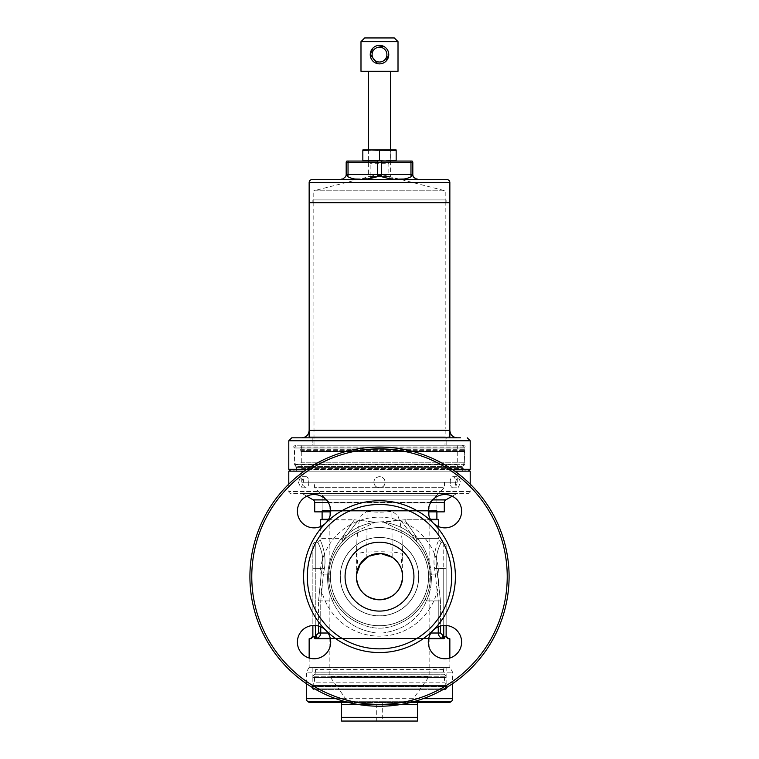 <?xml version="1.0" encoding="UTF-8"?>
<svg xmlns="http://www.w3.org/2000/svg" width="759" height="759" viewBox="0 0 759 759"><rect width="100%" height="100%" fill="white"/><g stroke="black" fill="none" stroke-linecap="round" stroke-linejoin="round"><path stroke-width="0.57" stroke-dasharray="3.79 2.85" d="M297.386 642.105A16.66 16.66 0 0 1 314.046 625.444A16.66 16.66 0 0 1 330.706 642.105A16.66 16.66 0 0 1 314.046 658.765A16.66 16.66 0 0 1 297.386 642.105A16.66 16.66 0 0 0 314.046 658.765A16.66 16.66 0 0 0 325.829 630.321A16.66 16.66 0 0 0 297.386 642.105A16.66 16.66 0 0 0 314.046 658.765A16.66 16.66 0 0 0 330.706 642.105A16.66 16.66 0 0 0 312.86 625.492L312.86 544.81L312.86 636.82L313.951 636.82L312.86 636.82L311.057 638.765L309.15 638.765M330.706 511.205A16.66 16.66 0 0 0 314.046 494.545A16.66 16.66 0 0 0 297.386 511.205A16.66 16.66 0 0 0 314.046 527.866A16.66 16.66 0 0 0 330.706 511.205A16.66 16.66 0 0 0 314.046 494.545A16.66 16.66 0 0 0 307.67 526.594A16.66 16.66 0 0 0 325.829 522.989A75.9 75.9 0 0 1 455.4 576.65A75.9 75.9 0 0 1 433.171 630.321A16.66 16.66 0 0 0 444.954 658.765A16.66 16.66 0 0 0 461.614 642.105A16.66 16.66 0 0 0 444.954 625.444A16.66 16.66 0 0 0 428.294 642.105A16.66 16.66 0 0 0 444.954 658.765A16.66 16.66 0 0 0 451.33 626.716A16.66 16.66 0 0 0 433.171 630.321A75.9 75.9 0 0 1 303.6 576.65A75.9 75.9 0 0 1 325.829 522.989A16.66 16.66 0 0 0 330.706 511.205A16.66 16.66 0 0 1 314.046 527.866A16.66 16.66 0 0 1 297.386 511.205A16.66 16.66 0 0 1 314.046 494.545A16.66 16.66 0 0 1 330.706 511.205M461.614 511.205A16.66 16.66 0 0 1 444.954 527.866A16.66 16.66 0 0 1 428.294 511.205A16.66 16.66 0 0 1 444.954 494.545A16.66 16.66 0 0 1 461.614 511.205A16.66 16.66 0 0 0 444.954 494.545A16.66 16.66 0 0 0 433.171 522.989A16.66 16.66 0 0 0 461.614 511.205A16.66 16.66 0 0 0 444.954 494.545A16.66 16.66 0 0 0 438.74 526.661L438.74 538.624L417.649 538.624L404.604 519.763L379.5 521.993L383.826 522.258L399.253 529.735A50.91 50.91 0 0 1 430.41 576.65C430.344 584.506 428.702 591.792 425.476 598.519A5.55 2.286 25.4 0 0 426.463 600.91C418.674 619.211 404.044 629.923 382.574 633.015L376.426 633.015L382.574 633.015C404.025 629.942 418.655 619.23 426.463 600.91C430.239 592.703 431.852 583.766 431.311 574.079C429.974 559.905 425.419 548.083 417.649 538.624C425.429 548.102 429.983 559.924 431.311 574.079C431.871 583.671 430.249 592.618 426.463 600.91L438.256 600.91L434.632 568.681L438.256 600.91L438.256 633.015C438.446 635.767 439.841 637.551 442.431 638.385L443.171 638.566L443.74 636.241L445.097 636.82M507.23 576.65A127.73 127.73 0 0 1 379.5 704.39A127.73 127.73 0 0 1 251.77 576.65A127.73 127.73 0 0 1 379.5 448.92A127.73 127.73 0 0 1 507.23 576.65A127.73 127.73 0 0 1 379.5 704.39A127.73 127.73 0 0 1 251.77 576.65A127.73 127.73 0 0 1 379.5 448.92A127.73 127.73 0 0 1 507.23 576.65A127.73 127.73 0 0 0 379.5 448.92A127.73 127.73 0 0 0 251.77 576.65A127.73 127.73 0 0 0 379.5 704.39A127.73 127.73 0 0 0 507.23 576.65M509.09 576.65A129.59 129.59 0 0 1 379.5 706.24A129.59 129.59 0 0 1 249.91 576.65A129.59 129.59 0 0 1 379.5 447.07A129.59 129.59 0 0 1 509.09 576.65A129.59 129.59 0 0 1 379.5 706.24A129.59 129.59 0 0 1 249.91 576.65A129.59 129.59 0 0 1 379.5 447.07A129.59 129.59 0 0 1 509.09 576.65A129.59 129.59 0 0 0 379.5 447.07A129.59 129.59 0 0 0 249.91 576.65A129.59 129.59 0 0 0 379.5 706.24A129.59 129.59 0 0 0 509.09 576.65M418.75 576.65A39.25 39.25 0 0 1 379.5 615.9A39.25 39.25 0 0 1 340.25 576.65A39.25 39.25 0 0 1 379.5 537.41A39.25 39.25 0 0 1 418.75 576.65A39.25 39.25 0 0 1 379.5 615.9A39.25 39.25 0 0 1 340.25 576.65A39.25 39.25 0 0 1 379.5 537.41A39.25 39.25 0 0 1 418.75 576.65A39.25 39.25 0 0 0 379.5 537.41A39.25 39.25 0 0 0 340.25 576.65A39.25 39.25 0 0 0 379.5 615.9A39.25 39.25 0 0 0 418.75 576.65A39.25 39.25 0 0 0 379.5 537.41A39.25 39.25 0 0 0 340.25 576.65A39.25 39.25 0 0 0 379.5 615.9A39.25 39.25 0 0 0 418.75 576.65A39.25 39.25 0 0 1 379.5 615.9A39.25 39.25 0 0 1 340.25 576.65A39.25 39.25 0 0 1 379.5 537.41A39.25 39.25 0 0 1 418.75 576.65A39.25 39.25 0 0 1 379.5 615.9A39.25 39.25 0 0 1 340.25 576.65A39.25 39.25 0 0 1 379.5 537.41A39.25 39.25 0 0 1 418.75 576.65A39.25 39.25 0 0 1 379.5 615.9A39.25 39.25 0 0 1 340.25 576.65A39.25 39.25 0 0 1 379.5 537.41A39.25 39.25 0 0 1 418.75 576.65A39.25 39.25 0 0 1 379.5 615.9A39.25 39.25 0 0 1 340.25 576.65A39.25 39.25 0 0 1 379.5 537.41A39.25 39.25 0 0 1 418.75 576.65A39.25 39.25 0 0 1 379.5 615.9A39.25 39.25 0 0 1 340.25 576.65A39.25 39.25 0 0 1 379.5 537.41A39.25 39.25 0 0 1 418.75 576.65A39.25 39.25 0 0 1 379.5 615.9A39.25 39.25 0 0 1 340.25 576.65A39.24 39.24 0 0 1 379.5 537.41A39.24 39.24 0 0 1 418.74 576.65A39.25 39.25 0 0 1 379.5 615.9A39.25 39.25 0 0 1 340.25 576.65A39.25 39.25 0 0 1 379.5 537.41A39.25 39.25 0 0 1 418.75 576.65A39.24 39.24 0 0 1 379.5 615.9A39.24 39.24 0 0 1 340.26 576.65A39.25 39.25 0 0 1 379.5 537.41A39.25 39.25 0 0 1 418.75 576.65A39.25 39.25 0 0 1 379.5 615.9A39.25 39.25 0 0 1 340.25 576.65A39.24 39.24 0 0 1 379.5 537.41A39.24 39.24 0 0 1 418.74 576.65A39.24 39.24 0 0 1 379.5 615.9A39.24 39.24 0 0 1 340.26 576.65M345.07 576.65A34.43 34.43 0 0 1 379.5 542.22A34.43 34.43 0 0 1 413.93 576.65A34.43 34.43 0 0 1 379.5 611.09A34.43 34.43 0 0 1 345.07 576.65A34.43 34.43 0 0 1 379.5 542.22A34.43 34.43 0 0 1 413.93 576.65A34.43 34.43 0 0 1 379.5 611.09A34.43 34.43 0 0 1 345.07 576.65A34.43 34.43 0 0 1 379.5 542.22A34.43 34.43 0 0 1 413.93 576.65A34.43 34.43 0 0 1 379.5 611.09A34.43 34.43 0 0 1 345.07 576.65A34.43 34.43 0 0 0 379.5 611.09A34.43 34.43 0 0 0 413.93 576.65A34.43 34.43 0 0 0 379.5 542.22A34.43 34.43 0 0 0 345.07 576.65A34.43 34.43 0 0 0 379.5 611.09A34.43 34.43 0 0 0 413.93 576.65A34.43 34.43 0 0 0 379.5 542.22A34.43 34.43 0 0 0 345.07 576.65A34.43 34.43 0 0 1 379.5 542.22A34.43 34.43 0 0 1 413.93 576.65A34.43 34.43 0 0 1 379.5 611.09A34.43 34.43 0 0 1 345.07 576.65A34.43 34.43 0 0 1 379.5 542.22A34.43 34.43 0 0 1 413.93 576.65A34.43 34.43 0 0 1 379.5 611.09A34.43 34.43 0 0 1 345.07 576.65A34.43 34.43 0 0 1 379.5 542.22A34.43 34.43 0 0 1 413.93 576.65A34.43 34.43 0 0 1 379.5 611.09A34.43 34.43 0 0 1 345.07 576.65A34.43 34.43 0 0 1 379.5 542.22A34.43 34.43 0 0 1 413.93 576.65A34.43 34.43 0 0 1 379.5 611.09A34.43 34.43 0 0 1 345.07 576.65A34.43 34.43 0 0 1 379.5 542.22A34.43 34.43 0 0 1 413.93 576.65A34.43 34.43 0 0 1 379.5 611.09A34.43 34.43 0 0 1 345.07 576.65A34.43 34.43 0 0 1 379.5 542.22A34.43 34.43 0 0 1 413.93 576.65M451.7 576.65A72.2 72.2 0 0 1 379.5 648.85A72.2 72.2 0 0 1 307.3 576.65A72.2 72.2 0 0 1 379.5 504.46A72.2 72.2 0 0 1 451.7 576.65M428.294 642.105A16.66 16.66 0 0 1 444.954 625.444A16.66 16.66 0 0 1 461.614 642.105A16.66 16.66 0 0 1 444.954 658.765A16.66 16.66 0 0 1 428.294 642.105M300.83 451.7L464.66 451.7L300.83 451.7M300.83 462.8L464.66 462.8L300.83 462.8M301.067 451.434L464.394 451.434L301.067 451.434M456.804 464.29L295.82 464.29L456.804 464.29M449.85 436.89L449.85 430.41L309.15 430.41L309.15 436.89L449.85 436.89L309.15 436.89M441.083 436.89L312.841 436.89L441.074 436.909M317.926 445.22L446.14 445.22L317.926 445.22M302.196 468.54L463.18 468.54L302.196 468.54M302.11 445.22L463.265 445.22L302.11 445.22M314.511 437.81L309.15 437.81M460.571 437.81L291.75 437.81M470.21 469.28L288.79 469.28M461.595 471.14L290.64 471.14L461.595 471.14M299.796 471.14L465.77 471.14L299.796 471.14M306.949 469.28L452.051 469.28M451.33 437.81L301.75 437.81M362.84 150.643L362.84 149.95L396.16 149.95L396.16 150.643L387.83 149.95L379.5 150.643L368.21 149.95L390.79 149.95L371.17 149.95L362.84 150.643L362.84 160.367L371.17 161.06L396.16 160.367L396.16 161.06L371.17 161.06L396.16 161.06M385.05 150.054L368.39 150.054L385.05 150.054M385.05 160.946L368.39 160.946L385.05 160.946M385.145 161.06L368.21 161.06L385.145 161.06M396.16 150.643L396.16 160.367M379.5 150.643L379.5 160.367M362.84 161.06L371.17 161.06L362.84 161.06L362.84 160.367M357.128 570.749L356.36 576.65A23.14 23.14 0 0 1 379.5 553.51A23.14 23.14 0 0 1 402.64 576.65A23.14 23.14 0 0 1 379.5 599.8A23.14 23.14 0 0 1 356.36 576.65L356.493 574.212M402.631 575.967L400.856 567.751L401.957 556.461A12.96 3.359 180 0 0 402.64 555.389A12.96 3.359 180 0 0 402.64 555.351A12.96 3.359 180 0 0 392.166 552.097A66.09 17.106 180 0 0 379.5 551.774A66.09 17.106 180 0 0 366.834 552.097L366.834 557.286L379.5 553.51L392.261 557.353M392.877 557.77L395.458 559.895M396.179 560.616L398.646 563.662M382.28 721.05L376.72 721.05L382.28 721.05L382.28 702.483L347.897 701.866L339.159 689.58L419.841 689.58L339.159 689.58L419.841 689.58L429.139 676.487L329.861 676.487L329.861 502.913L322.11 495.181L436.89 495.181L322.11 495.181L322.11 511.86M376.72 721.05L376.72 702.483L411.103 701.866L419.841 689.58L339.159 689.58L329.861 676.487L429.139 676.487L429.139 502.913L329.861 502.913L429.139 502.913L436.89 495.181L436.89 511.86M315.63 689.58L443.37 689.58L315.63 689.58L312.86 686.8L446.14 686.8L312.86 686.8L312.86 676.25L446.14 676.25L312.86 676.25L314.359 674.742A3.7 3.7 0 0 0 315.45 672.123L443.55 672.123L315.45 672.123L315.45 669.59A2.22 2.22 0 0 0 313.23 667.36L445.77 667.36L313.23 667.36M443.37 689.58L446.14 686.8L446.14 676.25L444.641 674.742A3.7 3.7 0 0 1 443.55 672.123L443.55 669.59A2.22 2.22 0 0 1 445.77 667.36M449.85 658.034L449.85 667.36L309.15 667.36L449.85 667.36L309.15 667.36L306.38 672.17L452.62 672.17L306.38 672.17L306.38 683.641M309.15 658.034L309.15 667.36L449.85 667.36L452.62 672.17L452.62 683.641M330.374 638.765L428.626 638.765M449.85 638.765L447.943 638.765L446.14 636.886L446.14 568.32L446.14 625.492M443.74 625.492L443.74 568.32L446.14 568.32L446.14 544.81L446.14 568.32L443.74 568.32L443.74 636.241L440.438 633.015L440.438 600.91L440.438 626.071M446.14 636.82L445.049 636.82L444.034 638.765L443.171 638.566M444.034 638.765L316.569 638.385C319.159 637.56 320.554 635.767 320.744 633.015L320.744 600.91L323.381 574.079L320.744 600.91L320.744 626.849M312.86 636.82L315.26 636.241L315.829 638.566M313.903 636.82L314.966 638.765M318.562 626.071L318.562 600.91L318.562 633.015L315.26 636.241L315.26 568.32L312.86 568.32L315.26 568.32L315.26 625.492M322.233 568.32C324.975 554.279 317.537 542.144 317.85 542.41C317.547 542.163 324.975 554.307 322.233 568.32C324.975 554.279 317.537 542.144 317.85 542.41C317.547 542.163 324.975 554.307 322.233 568.32L315.26 568.32L315.26 542.41L315.26 568.32L322.233 568.32L321.256 573.652L322.233 568.32L324.368 568.681L323.381 574.079L324.368 568.681C327.148 553.766 320.07 539.81 320.26 540.019C320.061 539.801 327.148 553.747 324.368 568.681C327.148 553.766 320.07 539.81 320.26 540.019C320.061 539.801 327.148 553.747 324.368 568.681L322.233 568.32M436.767 568.32C434.025 554.279 441.463 542.144 441.15 542.41C441.453 542.163 434.025 554.307 436.767 568.32C434.025 554.279 441.463 542.144 441.15 542.41C441.453 542.163 434.025 554.307 436.767 568.32L440.438 600.91L437.744 573.652L436.767 568.32L434.632 568.681C431.852 553.757 438.939 539.791 438.74 540.019C438.93 539.82 431.852 553.757 434.632 568.681L443.74 568.32L436.767 568.32M361.853 624.41C348.628 619.126 339.188 610.492 333.524 598.519A5.55 2.286 154.6 0 1 332.537 600.91C340.326 619.211 354.956 629.923 376.426 633.015C354.975 629.942 340.345 619.23 332.537 600.91C328.761 592.703 327.148 583.766 327.689 574.079C329.026 559.905 333.581 548.083 341.351 538.624C333.571 548.102 329.017 559.924 327.689 574.079C327.129 583.671 328.751 592.618 332.537 600.91L320.744 600.91L332.537 600.91A5.55 2.286 -25.4 0 0 333.524 598.519C329.861 590.967 328.249 582.608 328.694 573.453C330.07 560.398 334.463 550.038 341.873 542.362L342.48 541.708C347.005 536.784 352.764 532.79 359.747 529.735L374.737 522.439L359.747 529.735A50.91 50.91 0 0 0 361.853 624.41A50.91 50.91 0 0 1 359.747 529.735C352.812 532.761 347.053 536.755 342.48 541.708L346.996 535.019L341.873 542.362C334.444 550.076 330.051 560.436 328.694 573.453C328.23 582.533 329.842 590.891 333.524 598.519C339.159 610.473 348.599 619.097 361.853 624.41C373.646 629.439 385.401 629.439 397.147 624.41C385.354 629.439 373.599 629.439 361.853 624.41M438.256 626.849L438.256 600.91L426.463 600.91A5.55 2.286 -154.6 0 1 425.476 598.519C419.841 610.473 410.401 619.097 397.147 624.41A50.91 50.91 0 0 0 430.41 576.65A50.91 50.91 0 0 1 397.147 624.41C410.372 619.126 419.812 610.492 425.476 598.519C428.683 591.878 430.325 584.591 430.41 576.65A50.91 50.91 0 0 0 399.253 529.735C406.188 532.761 411.947 536.755 416.52 541.708L417.127 542.362C424.556 550.076 428.949 560.436 430.306 573.453L430.41 576.65L430.306 573.453C428.93 560.398 424.537 550.038 417.127 542.362L416.52 541.708C411.995 536.784 406.236 532.79 399.253 529.735L384.253 522.306C395.98 524.203 405.23 528.444 412.004 535.019L414.945 539.886L412.004 535.019C405.306 528.482 396.056 524.241 384.253 522.306A7.4 1.442 96.3 0 0 384.263 522.439A7.4 1.442 96.3 0 1 384.253 522.306L404.604 519.763L430.657 519.763M328.343 519.763L354.396 519.763L375.174 522.258L379.5 521.993L374.747 522.306C363.02 524.203 353.77 528.444 346.996 535.019C353.694 528.482 362.944 524.241 374.747 522.306L374.747 522.306A7.4 1.442 -96.3 0 1 374.737 522.439A7.4 1.442 83.7 0 0 374.747 522.306L358.533 520.057L346.996 535.019L358.533 520.057L320.26 519.763M430.372 519.27L436.89 519.27M438.74 519.763L404.604 519.763L417.649 538.624L438.74 538.624A200.433 200.433 0 0 0 438.74 540.019L441.15 542.41L443.74 542.41L443.74 568.32L443.74 542.41L446.14 544.81M322.11 519.27L328.628 519.27M354.396 519.763L341.351 538.624L354.396 519.763M400.467 520.057L412.004 535.019L400.467 520.057M417.127 542.362A5.55 2.742 -42.3 0 1 417.649 538.624A5.55 2.742 137.7 0 0 417.127 542.362M416.52 541.708A5.55 2.723 -43.3 0 1 417.042 537.903A5.55 2.723 -43.3 0 0 416.52 541.708L413.456 538.729L416.52 541.708M341.873 542.362A5.55 2.742 -137.7 0 0 341.351 538.624L320.26 538.624L341.351 538.624A5.55 2.742 42.3 0 1 341.873 542.362M341.958 537.903A5.55 2.723 43.3 0 1 342.48 541.708A5.55 2.723 43.3 0 0 341.958 537.903M415.875 536.537L412.004 535.019L415.875 536.537A5.55 2.59 -42.6 0 0 414.945 539.886A5.55 2.59 137.4 0 1 415.875 536.537M346.996 535.019L343.125 536.537A5.55 2.59 -137.4 0 1 344.055 539.886A5.55 2.59 42.6 0 0 343.125 536.537L346.996 535.019M443 636.061L442.431 638.385L316.569 638.385L316 636.061M330.44 576.65A49.06 49.06 0 0 1 379.5 527.6A49.06 49.06 0 0 1 428.56 576.65A49.06 49.06 0 0 0 379.5 527.6A49.06 49.06 0 0 0 330.44 576.65A49.06 49.06 0 0 0 379.5 625.71A49.06 49.06 0 0 0 428.56 576.65A49.06 49.06 0 0 1 379.5 625.71A49.06 49.06 0 0 1 330.44 576.65A49.06 49.06 0 0 1 379.5 527.6A49.06 49.06 0 0 1 428.56 576.65A49.06 49.06 0 0 1 379.5 625.71A49.06 49.06 0 0 1 330.44 576.65A49.06 49.06 0 0 1 379.5 527.6A49.06 49.06 0 0 1 428.56 576.65A49.06 49.06 0 0 1 379.5 625.71A49.06 49.06 0 0 1 330.44 576.65A49.06 49.06 0 0 1 379.5 527.6A49.06 49.06 0 0 1 428.56 576.65A49.06 49.06 0 0 1 379.5 625.71A49.06 49.06 0 0 1 330.44 576.65A49.06 49.06 0 0 1 379.5 527.6A49.06 49.06 0 0 1 428.56 576.65A49.06 49.06 0 0 1 379.5 625.71A49.06 49.06 0 0 1 330.44 576.65A49.06 49.06 0 0 0 379.5 625.71A49.06 49.06 0 0 0 428.56 576.65A49.06 49.06 0 0 1 379.5 625.71A49.06 49.06 0 0 1 330.44 576.65M418.655 576.65A39.155 39.155 0 0 1 379.5 615.805A39.155 39.155 0 0 1 340.345 576.65A39.155 39.155 0 0 1 379.5 537.505A39.155 39.155 0 0 1 418.655 576.65A39.155 39.155 0 0 1 379.5 615.805A39.155 39.155 0 0 1 340.345 576.65A39.155 39.155 0 0 1 379.5 537.505A39.155 39.155 0 0 1 418.655 576.65A39.155 39.155 0 0 1 379.5 615.805A39.155 39.155 0 0 1 340.345 576.65A39.155 39.155 0 0 1 379.5 537.505A39.155 39.155 0 0 1 418.655 576.65A39.155 39.155 0 0 1 379.5 615.805A39.155 39.155 0 0 1 340.345 576.65A39.155 39.155 0 0 1 379.5 537.505A39.155 39.155 0 0 1 418.655 576.65M356.398 575.256L356.369 575.882M401.35 569.032L402.147 571.897M402.194 572.144L402.64 576.65L402.64 555.389M356.398 575.407L356.607 573.292M356.853 571.897L357.954 568.216M357.043 556.461L356.929 539.734L358.646 523.387L361.113 515.598L367.119 511.13L366.834 552.097A12.96 3.359 180 0 0 356.36 555.351A12.96 3.359 180 0 0 356.36 555.389A12.96 3.359 180 0 0 357.043 556.461L358.144 567.751M367.119 511.13C375.354 512.505 383.608 512.505 391.881 511.13L397.896 515.636L400.363 523.416L402.071 539.734L401.957 556.461M314.008 445.22L313.79 202.71L445.22 202.71L313.78 202.71L313.79 190.794L445.21 190.794L313.79 190.794L370.155 176.439L388.845 176.439L445.21 190.794L445.21 202.71L313.79 202.71L445.21 202.71L445.21 429.034L313.79 429.034L445.21 429.034L444.992 445.22L314.008 445.22L444.992 445.22M312.86 445.22L446.14 445.22L446.159 436.89L446.14 445.22L312.86 445.22L312.841 436.89L312.86 445.22M312.86 199.93L446.14 199.93L312.86 199.93L312.86 202.71L446.14 202.71L312.86 202.71M446.14 199.93L446.14 202.71M445.22 199.93L313.78 199.93L445.22 199.93L445.22 202.71M313.78 199.93L313.78 202.71M309.15 202.71L449.85 202.71L309.15 202.71M341.55 179.57L417.45 179.57L341.55 179.57M391.075 161.06L388.845 163.28L370.155 163.28L388.845 163.28L388.845 176.439L370.155 176.439L370.155 163.28L367.925 161.06L391.075 161.06L367.925 161.06M405.192 179.01L411.245 176.676A4.63 2.315 90 0 1 410.97 174.475L412.82 174.475A4.63 4.63 0 0 0 413.38 176.676A4.63 4.63 0 0 1 412.82 174.475L412.82 162.445A1.85 1.85 0 0 0 412.194 161.06L381.037 161.06A1.85 0.93 90 0 1 381.35 162.445L410.97 162.445L410.97 174.475L381.35 174.475L381.35 162.445L377.65 162.445L377.65 174.475L348.03 174.475L348.03 162.445L377.65 162.445A1.85 0.93 90 0 1 377.963 161.06L346.806 161.06M348.343 161.06A1.85 0.93 -90 0 0 348.03 162.445L346.18 162.445L346.18 174.475L348.03 174.475A4.63 2.315 -90 0 1 347.755 176.676C346.977 174.912 346.265 174.912 345.62 176.676C343.002 179.001 341.645 179.807 341.55 179.105M417.45 179.105L416.615 179.029M399.31 179.105L381.625 176.676C380.221 174.912 378.807 174.912 377.375 176.676L359.681 179.105M353.296 178.982L347.755 176.676M413.38 176.676L411.871 175.671M446.88 179.57L312.12 179.57M368.39 149.95L368.39 176.885L390.61 176.885L379.5 174.058L368.39 176.885L390.61 176.885L390.61 149.95M370.43 56.441L370.24 54.61C369.642 42.675 389.348 42.665 388.76 54.61L388.039 51.033M387.185 49.449L384.661 46.925M377.669 45.54L375.914 46.081M374.329 46.935L372.944 48.073M390.61 71.27L368.39 71.27L390.61 71.27M394.31 37.95L364.69 37.95M398.01 41.65L360.99 41.65M388.76 54.61A9.26 9.26 0 0 0 379.5 45.35A9.26 9.26 0 0 0 370.24 54.61A9.26 9.26 0 0 0 379.5 63.87A9.26 9.26 0 0 0 388.76 54.61L387.175 59.781M384.671 62.295L383.077 63.149M378.883 63.851L379.509 63.87M375.933 63.149L374.329 62.285M372.954 61.147L371.815 59.771M398.01 71.27L360.99 71.27M372.1 54.61A7.4 7.4 0 0 1 379.5 47.21A7.4 7.4 0 0 1 386.9 54.61A7.4 7.4 0 0 1 379.5 62.02A7.4 7.4 0 0 1 372.1 54.61M411.103 701.866L347.897 701.866L411.103 701.866M312.86 677.55L446.14 677.55L312.86 677.55L312.86 667.55L446.33 667.36L312.67 667.36L446.33 667.36M446.14 677.55L446.14 667.55L312.67 667.36M417.45 702.54L341.55 702.54L341.55 717.35L417.45 717.35L417.45 702.54L310.317 702.54M314.52 677.55L314.52 682.17L444.48 682.17L314.52 682.17L312.594 685.519L446.406 685.519L312.594 685.519A1.48 1.48 0 0 0 312.395 686.259L446.605 686.259A1.48 1.48 0 0 0 446.406 685.519L444.48 682.17L444.48 677.55L314.52 677.55L444.48 677.55M446.605 688.1L446.605 686.259L312.395 686.259L312.395 688.1L446.605 688.1L312.395 688.1A1.48 1.48 0 0 0 313.875 689.58L445.125 689.58A1.48 1.48 0 0 0 446.605 688.1M445.125 689.58L313.875 689.58M417.45 721.05L341.55 721.05M348.742 702.54L410.258 702.54L348.742 702.54M444.499 482.24L444.423 487.657L314.577 487.657L444.423 487.657L436.89 495.181L436.89 510.57L379.5 510.57L436.89 510.57L438.18 511.86L320.82 511.86L322.11 510.57L379.5 510.57L322.11 510.57L322.11 495.181L436.89 495.181L322.11 495.181L314.577 487.657L314.501 482.24L444.499 482.24L314.501 482.24M308.847 482.24A5.55 2.78 -90 0 1 308.742 483.777A5.55 2.78 -90 0 1 306.076 487.8A5.55 2.78 -90 0 1 303.296 482.24A5.55 2.78 -90 0 1 306.076 476.69A5.55 2.78 -90 0 1 308.742 480.703A5.55 2.78 -90 0 1 308.847 482.24M298.315 482.24L300.943 487.8L303.866 482.24L300.943 476.69L298.315 482.24M455.704 482.24A5.55 2.78 90 0 1 452.924 487.8A5.55 2.78 90 0 1 450.258 483.777A5.55 2.78 90 0 1 450.153 482.24A5.55 2.78 90 0 1 450.258 480.703A5.55 2.78 90 0 1 452.924 476.69A5.55 2.78 90 0 1 455.704 482.24M455.134 482.24L458.057 487.8L460.685 482.24L458.057 476.69L455.134 482.24M373.95 482.24A5.55 5.55 0 0 0 379.5 487.8A5.55 5.55 0 0 0 385.05 482.24C385.401 489.403 373.608 489.413 373.95 482.24C373.599 475.087 385.392 475.068 385.05 482.24A5.55 5.55 0 0 0 379.5 476.69A5.55 5.55 0 0 0 373.95 482.24M320.82 511.86L438.18 511.86M428.304 511.86L330.696 511.86M452.184 496.196L456.434 493.748A2.96 2.96 0 0 1 457.914 493.35L301.086 493.35L457.914 493.35M306.816 496.196L302.566 493.748A2.96 2.96 0 0 0 301.086 493.35M288.79 484.109L288.79 491.5A1.85 1.85 0 0 0 290.64 493.35L468.36 493.35L290.64 493.35M470.21 484.109L470.21 491.5A1.85 1.85 0 0 1 468.36 493.35M454.717 471.14L304.283 471.14M464.005 471.14A1.48 1.48 0 0 1 462.525 469.65L296.475 469.65L462.525 469.65L462.525 467.402A1.48 1.48 0 0 1 462.962 466.349L464.66 464.66L294.34 464.66L464.66 464.66L464.66 448L294.34 448L294.34 464.66L296.038 466.349L462.962 466.349L296.038 466.349A1.48 1.48 0 0 1 296.475 467.402L296.475 469.65A1.48 1.48 0 0 1 294.995 471.14L464.005 471.14L294.995 471.14M461.88 445.22L297.12 445.22L294.34 448L464.66 448L461.88 445.22L297.12 445.22M458 445.22L457.25 448L457.25 482.24L301.75 482.24L301.75 448L457.25 448L301.75 448L301 445.22L458 445.22L301 445.22M301.75 482.24L457.25 482.24M288.79 471.14L470.21 471.14M314.71 511.86L444.29 511.86M330.383 576.65A49.117 49.117 0 0 1 379.5 527.533A49.117 49.117 0 0 1 428.617 576.65A49.117 49.117 0 0 1 379.5 625.777A49.117 49.117 0 0 1 330.383 576.65A49.117 49.117 0 0 0 379.5 625.777A49.117 49.117 0 0 0 428.617 576.65A49.117 49.117 0 0 0 379.5 527.533A49.117 49.117 0 0 0 330.383 576.65M319.985 576.65A59.515 59.515 0 0 1 379.5 517.145A59.515 59.515 0 0 1 439.015 576.65A59.515 59.515 0 0 1 379.5 636.165A59.515 59.515 0 0 1 319.985 576.65A59.515 59.515 0 0 0 379.5 636.165A59.515 59.515 0 0 0 439.015 576.65A59.515 59.515 0 0 0 379.5 517.145A59.515 59.515 0 0 0 319.985 576.65M300.63 450.609L464.869 450.609L300.63 450.609M300.403 449.689L465.115 449.689L300.403 449.689M300.403 447.07L465.115 447.07L300.403 447.07M470.21 440.78L288.79 440.78M444.641 674.742L314.359 674.742L444.641 674.742M443.55 669.59L315.45 669.59L443.55 669.59M428.712 638.385L330.288 638.385M318.562 600.91L321.256 573.652L318.562 600.91L320.744 600.91L318.562 600.91M328.011 633.015L318.562 633.015M440.438 633.015L430.989 633.015M431.311 574.079L435.619 574.079L431.311 574.079A5.55 1.233 -3.6 0 1 430.306 573.453A5.55 1.233 176.4 0 0 431.311 574.079M327.689 574.079L323.381 574.079L327.689 574.079A5.55 1.233 -176.4 0 0 328.694 573.453A5.55 1.233 3.6 0 1 327.689 574.079M438.256 600.91L440.438 600.91L438.256 600.91M435.619 574.079L437.744 573.652L435.619 574.079M323.381 574.079L321.256 573.652L323.381 574.079M392.166 557.286L391.881 511.13M381.625 176.676A4.63 2.315 -90 0 1 381.35 174.475L377.65 174.475A4.63 2.315 -90 0 1 377.375 176.676M410.657 161.06A1.85 0.93 90 0 1 410.97 162.445L412.82 162.445M449.85 182.53L309.15 182.53M452.62 698.669L306.38 698.669M451.045 701.696L307.955 701.696M450.799 701.866L308.201 701.866M417.45 704.39L341.55 704.39M357.679 704.39L401.321 704.39M346.123 701.866L412.877 701.866M345.497 701.696L413.503 701.696M335.848 698.669L423.152 698.669M430.761 502.467L328.239 502.467M313.23 499.896L445.77 499.896M314.71 502.467L444.29 502.467M432.715 499.896L326.285 499.896M456.434 493.748L302.566 493.748L456.434 493.748M470.21 491.5L288.79 491.5L470.21 491.5M462.525 467.402L296.475 467.402L462.525 467.402M465.77 471.14L463.18 468.54L463.18 464.29L464.66 462.8L464.394 451.434L465.115 447.07C465.628 446.671 465.011 446.055 463.265 445.22M295.735 445.22C294.018 446.017 293.401 446.634 293.885 447.07L294.606 451.434L294.34 462.8L295.82 464.29L295.82 468.54L293.23 471.14M390.79 161.06L390.79 149.95M368.21 149.95L368.21 161.06M320.26 526.661L320.26 540.019L317.85 542.41L315.26 542.41C314.662 541.803 313.865 542.6 312.86 544.81M342.48 541.708L345.544 538.729L342.48 541.708M356.36 576.65L356.36 555.389M402.071 539.734L402.64 555.351M356.929 539.734L356.36 555.351M308.742 480.703L308.742 483.777M306.076 487.8L300.943 487.8M450.258 480.703L450.258 483.777M452.924 487.8L458.057 487.8M452.924 476.69L458.057 476.69M306.076 476.69L300.943 476.69"/><path stroke-width="1.14" d="M312.86 635.928L311.076 638.253L309.15 638.765L311.057 638.765L312.86 636.886L312.86 625.492A16.66 16.66 0 0 0 297.386 642.105A16.66 16.66 0 0 1 325.829 630.321A16.66 16.66 0 0 1 314.046 658.765A16.66 16.66 0 0 1 297.386 642.105M430.657 519.763L438.74 519.763L438.74 526.661A16.66 16.66 0 0 0 461.614 511.205A16.66 16.66 0 0 1 433.171 522.989A75.9 75.9 0 0 0 303.6 576.65A75.9 75.9 0 0 0 433.171 630.321A16.66 16.66 0 0 1 461.614 642.105A16.66 16.66 0 0 1 444.954 658.765A16.66 16.66 0 0 1 433.171 630.321A75.9 75.9 0 0 0 433.171 522.989A16.66 16.66 0 0 1 444.954 494.545A16.66 16.66 0 0 1 461.614 511.205M297.386 511.205A16.66 16.66 0 0 1 314.046 494.545A16.66 16.66 0 0 1 325.829 522.989A16.66 16.66 0 0 1 297.386 511.205M251.77 576.65A127.73 127.73 0 0 0 379.5 704.39A127.73 127.73 0 0 0 507.23 576.65A127.73 127.73 0 0 0 379.5 448.92A127.73 127.73 0 0 0 251.77 576.65M249.91 576.65A129.59 129.59 0 0 0 379.5 706.24A129.59 129.59 0 0 0 509.09 576.65A129.59 129.59 0 0 0 379.5 447.07A129.59 129.59 0 0 0 249.91 576.65M345.07 576.65A34.43 34.43 0 0 0 379.5 611.09A34.43 34.43 0 0 0 413.93 576.65A34.43 34.43 0 0 0 379.5 542.22A34.43 34.43 0 0 0 345.07 576.65A34.43 34.43 0 0 0 379.5 611.09A34.43 34.43 0 0 0 413.93 576.65A34.43 34.43 0 0 0 379.5 542.22A34.43 34.43 0 0 0 345.07 576.65A34.43 34.43 0 0 1 379.5 542.22A34.43 34.43 0 0 1 413.93 576.65M307.3 576.65A72.2 72.2 0 0 0 379.5 648.85A72.2 72.2 0 0 0 451.7 576.65A72.2 72.2 0 0 0 379.5 504.46A72.2 72.2 0 0 0 307.3 576.65M457.25 437.81C452.753 437.374 450.286 434.907 449.85 430.41L309.15 430.41C308.714 434.907 306.247 437.374 301.75 437.81L451.33 437.81M309.15 437.81L314.511 437.81M290.64 471.14L288.79 469.28L288.79 440.78L291.75 437.81L460.571 437.81M288.79 469.28L306.949 469.28M452.051 469.28L470.21 469.28L470.21 440.78L467.25 437.81M396.16 150.643L396.16 149.95L362.84 149.95L362.84 150.643L371.17 149.95L396.16 150.643L396.16 160.367L387.83 161.06L362.84 160.367L362.84 161.06M379.5 150.643L379.5 160.367M396.16 161.06L396.16 160.367M362.84 150.643L362.84 160.367M341.55 179.57L341.55 179.105C341.645 179.807 343.002 179.001 345.62 176.676A4.63 4.63 0 0 0 346.18 174.475L346.18 162.445A1.85 1.85 0 0 1 346.806 161.06L377.963 161.06A1.85 0.93 90 0 0 377.65 162.445L348.03 162.445L348.03 174.475L377.65 174.475L377.65 162.445L381.35 162.445L381.35 174.475L410.97 174.475L410.97 162.445L381.35 162.445A1.85 0.93 90 0 0 381.037 161.06L412.194 161.06A1.85 1.85 0 0 1 412.82 162.445L412.82 174.475A4.63 4.63 0 0 0 413.38 176.676C415.998 179.001 417.355 179.807 417.45 179.105L417.45 179.57M356.493 574.212L360.629 563.263L369.462 555.806L381.018 553.567L392.166 557.286C399.149 562.41 402.64 568.861 402.64 576.65C401.283 590.73 393.579 598.443 379.509 599.8C365.402 598.424 357.688 590.711 356.36 576.65A23.14 23.14 0 0 1 379.5 553.51A23.14 23.14 0 0 1 402.64 576.65A23.14 23.14 0 0 1 379.5 599.8A23.14 23.14 0 0 1 356.36 576.65L356.398 575.407M392.261 557.353L392.877 557.77M395.458 559.895L396.179 560.616M398.646 563.662L400.856 567.751M402.147 571.897L402.526 574.364M402.526 574.402L402.64 576.65C401.293 590.73 393.579 598.443 379.509 599.8C365.421 598.443 357.698 590.73 356.36 576.65L356.369 575.882M309.15 638.765L309.15 658.034M446.14 625.492L446.14 636.886L447.943 638.765L447.924 638.253L447.943 638.765L449.85 638.765L449.85 658.034M446.14 636.82L443.74 636.241L445.097 636.82L444.034 638.765L428.626 638.765M312.86 636.82L313.951 636.82L314.966 638.765L330.374 638.765M314.966 638.765L316.569 638.385C319.159 637.551 320.554 635.767 320.744 633.015L328.011 633.015M440.438 626.071L440.438 633.015L443.74 636.241L443.171 638.566L444.034 638.765M443.171 638.566L442.431 638.385C439.841 637.56 438.446 635.767 438.256 633.015L438.256 626.849M446.14 635.928L447.924 638.253L449.85 638.765M313.903 636.82L315.26 636.241L313.903 636.82M315.26 625.492L315.829 638.566M315.26 636.241L318.562 633.015L318.562 626.071M436.89 511.86L436.89 519.27L430.372 519.27M322.11 511.86L322.11 519.27L320.26 519.763L328.343 519.763M328.628 519.27L322.11 519.27M428.712 638.385L442.431 638.385L443 636.061M316 636.061L316.569 638.385L330.288 638.385M366.834 557.286L359.311 565.341L356.398 575.256M402.631 575.967L402.64 576.65M401.35 569.032L402.194 572.144M356.607 573.292L356.853 571.897M357.128 570.749L357.954 568.216M449.85 436.89L449.85 182.53A2.96 2.96 0 0 0 446.88 179.57L312.12 179.57A2.96 2.96 0 0 0 309.15 182.53L309.15 202.71L449.85 202.71L309.15 202.71L309.15 436.89M345.62 176.676A4.63 4.63 0 0 0 346.18 174.475A4.63 4.63 0 0 1 345.62 176.676C346.237 174.912 346.948 174.912 347.755 176.676C354.946 180.414 364.813 180.414 377.375 176.676C378.779 174.912 380.193 174.912 381.625 176.676C394.187 180.414 404.054 180.414 411.245 176.676C412.023 174.912 412.735 174.912 413.38 176.676L413.807 177.34M346.18 162.445A1.85 1.85 0 0 1 346.806 161.06A1.85 1.85 0 0 0 346.18 162.445L348.03 162.445A1.85 0.93 90 0 1 348.343 161.06M342.375 179.029L341.55 179.105M416.615 179.029L414.234 177.805M359.681 179.105L353.296 178.982M411.871 175.671L411.331 176.553M405.192 179.01L399.31 179.105M388.039 51.033L387.185 49.449M384.661 46.925L377.669 45.54M375.914 46.081L374.329 46.935M372.944 48.073L370.24 54.61A9.26 9.26 0 0 1 379.5 45.35A9.26 9.26 0 0 1 388.76 54.61A9.26 9.26 0 0 1 379.5 63.87A9.26 9.26 0 0 1 370.24 54.61L377.659 63.68L375.933 63.149M386.9 54.61A7.4 7.4 0 0 0 379.5 47.21A7.4 7.4 0 0 0 372.1 54.61A7.4 7.4 0 0 0 379.5 62.02A7.4 7.4 0 0 0 386.9 54.61M368.39 149.95L368.39 71.27M390.61 149.95L390.61 71.27M360.99 41.65L364.69 37.95L394.31 37.95L398.01 41.65L398.01 71.27L360.99 71.27L360.99 41.65L398.01 41.65M387.175 59.781L386.056 61.147L388.76 54.61M383.077 63.149L384.671 62.295M379.509 63.87L378.883 63.851M374.329 62.285L372.954 61.147M371.815 59.771L370.971 58.206M370.961 58.177L370.43 56.441M341.55 721.05L417.45 721.05L417.45 717.35L341.55 717.35L341.55 721.05L341.55 702.54L348.742 702.54L310.317 702.54A3.7 3.7 0 0 1 308.201 701.866L307.955 701.696A3.7 3.7 0 0 1 306.38 698.669L306.38 683.641M448.683 702.54L410.258 702.54L448.683 702.54A3.7 3.7 0 0 0 450.799 701.866L451.045 701.696A3.7 3.7 0 0 0 452.62 698.669L452.62 683.641M417.45 702.54L417.45 721.05M341.55 703.821L341.55 704.39L357.679 704.39M328.239 502.467L314.71 502.467L314.71 511.86L330.696 511.86M452.184 496.196L445.77 499.896A2.96 2.96 0 0 0 444.29 502.467L444.29 511.86L428.304 511.86M314.71 502.467A2.96 2.96 0 0 0 313.23 499.896L306.816 496.196M470.21 484.109L470.21 471.14L454.717 471.14M304.283 471.14L288.79 471.14L288.79 484.109M288.79 440.78L470.21 440.78M443.74 636.241L443.74 625.492M320.744 626.849L320.744 633.015L318.562 633.015M430.989 633.015L440.438 633.015M309.15 182.53L449.85 182.53M412.194 161.06A1.85 1.85 0 0 1 412.82 162.445L410.97 162.445A1.85 0.93 -90 0 0 410.657 161.06M411.245 176.676A4.63 2.315 -90 0 1 410.97 174.475L412.82 174.475M377.375 176.676A4.63 2.315 -90 0 0 377.65 174.475L381.35 174.475A4.63 2.315 -90 0 0 381.625 176.676M346.18 174.475L348.03 174.475A4.63 2.315 90 0 1 347.755 176.676M401.321 704.39L417.45 704.39M308.201 701.866L346.123 701.866M412.877 701.866L450.799 701.866M307.955 701.696L345.497 701.696M413.503 701.696L451.045 701.696M306.38 698.669L335.848 698.669M423.152 698.669L452.62 698.669M444.29 502.467L430.761 502.467M445.77 499.896L432.715 499.896M326.285 499.896L313.23 499.896M468.36 471.14L470.21 469.28M436.89 519.27L438.74 519.763M320.26 519.763L320.26 526.661"/></g></svg>
